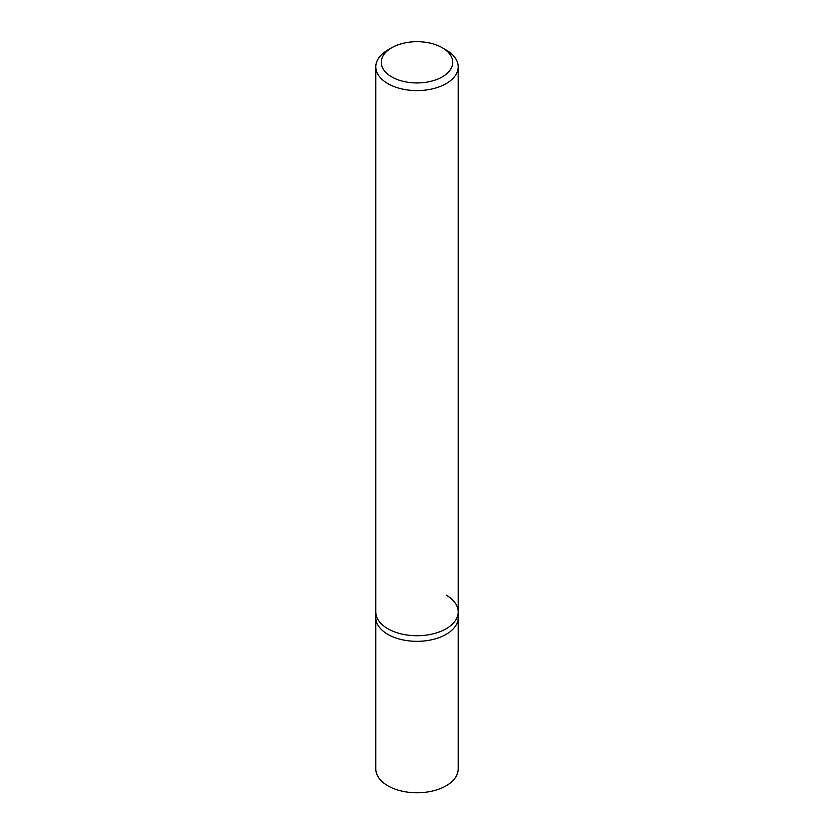 <?xml version="1.0" encoding="UTF-8"?>
<svg xmlns="http://www.w3.org/2000/svg" width="834" height="834" viewBox="0 0 834 834"><rect width="100%" height="100%" fill="white"/><g stroke="black" fill="none" stroke-linecap="round" stroke-linejoin="round"><path stroke-width="1.25" d="M391.74 47.736L387.862 49.988A41.21 23.79 0 0 0 375.79 66.803A41.21 23.79 0 0 0 387.862 83.629A41.21 23.79 0 0 0 432.773 88.79A41.21 23.79 0 0 0 458.21 66.803A41.21 23.79 0 0 0 446.138 49.988L442.26 47.736A35.716 20.621 180 0 1 442.26 76.905A35.716 20.621 180 0 1 391.74 76.905A35.716 20.621 180 0 1 391.74 47.736A35.716 20.621 180 0 1 442.26 47.736L446.138 49.988M446.138 595.111A41.21 23.79 180 0 1 458.21 611.937A41.21 23.79 180 0 1 432.773 633.913A41.21 23.79 180 0 1 387.862 628.753A41.21 23.79 180 0 1 375.79 611.937L375.79 617.535A41.21 23.79 0 0 0 387.862 634.361A41.21 23.79 0 0 0 432.773 639.522A41.21 23.79 0 0 0 458.21 617.535L458.21 768.958A41.21 23.79 0 0 1 432.773 790.945A41.21 23.79 0 0 1 387.862 785.784A41.21 23.79 0 0 1 375.79 768.958L375.79 617.535A41.21 23.79 0 0 0 387.862 634.361A41.21 23.79 0 0 0 432.773 639.522A41.21 23.79 0 0 0 458.21 617.535L458.21 611.937A41.21 23.79 180 0 1 432.773 633.913A41.21 23.79 180 0 1 387.862 628.753A41.21 23.79 180 0 1 375.79 611.937L375.79 66.803M458.21 66.803L458.21 611.937"/></g></svg>
